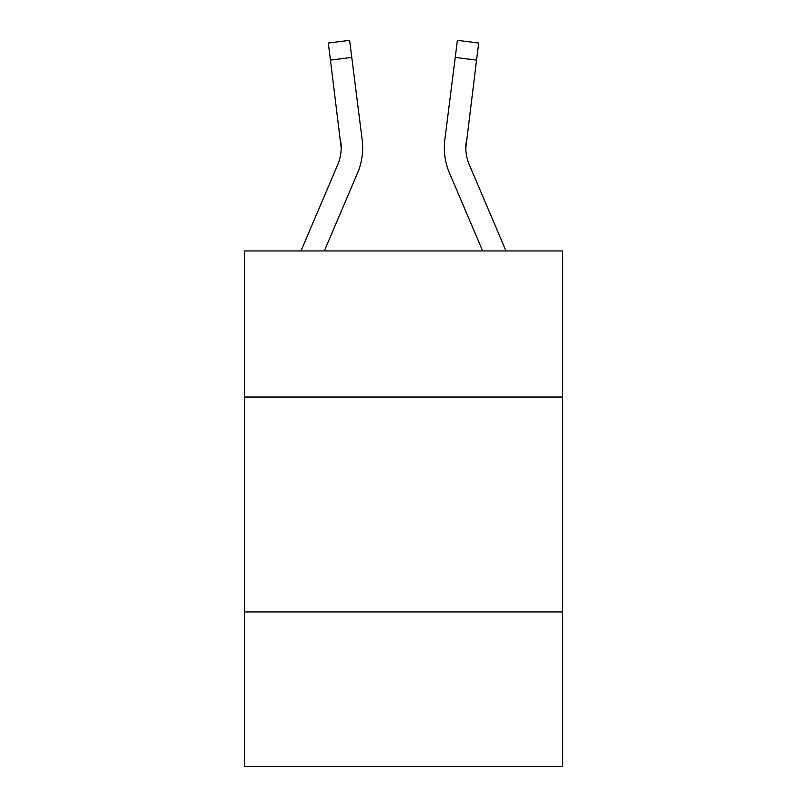 <?xml version="1.0" encoding="UTF-8"?>
<svg xmlns="http://www.w3.org/2000/svg" width="807" height="807" viewBox="0 0 807 807"><rect width="100%" height="100%" fill="white"/><g stroke="black" fill="none" stroke-linecap="round" stroke-linejoin="round"><path stroke-width="1.21" d="M562.509 397.054L562.509 250.937L244.491 250.937L244.491 397.054L562.509 397.054L562.509 766.65L244.491 766.65L244.491 397.054M562.509 611.938L244.491 611.938M357.521 173.041L324.353 250.937L357.521 173.041A64.469 64.469 0 0 0 362.161 139.712L351.761 57.408L330.446 60.101L328.288 43.043L349.613 40.35L351.761 57.408M301.001 250.937L337.75 164.628A42.973 42.973 0 0 0 341.179 147.873L330.446 60.101M362.595 150.919L362.676 148.296M361.839 137.129L362.161 139.712L361.839 137.129M505.999 250.937L469.25 164.628A42.973 42.973 0 0 1 465.821 147.863L476.554 60.101L455.239 57.408L457.387 40.35L478.712 43.043L457.387 40.35L478.712 43.043L457.387 40.35L478.712 43.043L457.387 40.35L478.712 43.043L457.387 40.35L478.712 43.043L457.387 40.35L478.712 43.043L457.387 40.35L478.712 43.043L457.387 40.35L478.712 43.043L457.387 40.35L478.712 43.043L457.387 40.35L478.712 43.043L476.554 60.101M449.479 173.041L482.647 250.937L449.479 173.041A64.469 64.469 0 0 1 444.839 139.712L455.239 57.408M444.324 147.762L444.405 150.939M469.25 164.628A42.973 42.973 0 0 1 465.821 147.863A42.973 42.973 0 0 0 469.25 164.628A42.973 42.973 0 0 1 465.821 147.863A42.973 42.973 0 0 0 469.25 164.628A42.973 42.973 0 0 1 465.821 147.863A42.973 42.973 0 0 0 469.25 164.628A42.973 42.973 0 0 1 465.821 147.863L466.153 142.405A42.973 42.973 0 0 0 469.25 164.628A42.973 42.973 0 0 1 465.821 147.863L466.153 142.405M337.75 164.628A42.973 42.973 0 0 0 340.847 142.405L341.179 147.863M362.676 147.762L362.595 150.939L362.676 147.762M328.288 43.043L349.613 40.35M478.712 43.043L457.387 40.35"/></g></svg>
